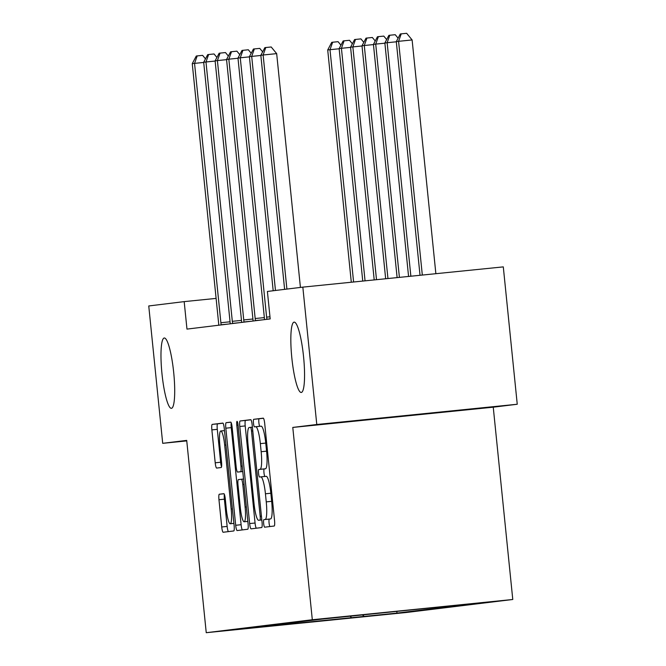 <?xml version="1.0" encoding="UTF-8"?>
<svg xmlns="http://www.w3.org/2000/svg" width="666" height="666" viewBox="0 0 666 666"><rect width="100%" height="100%" fill="white"/><g stroke="black" fill="none" stroke-linecap="round" stroke-linejoin="round"><path stroke-width="1" d="M263.653 523.493A3.796 0.633 -95.8 0 0 264.668 527.189L274.201 526.023A5.42 0.907 -95.8 0 0 274.55 520.521L264.693 423.443A5.42 0.907 -95.8 0 0 263.253 418.156L253.713 419.322A3.796 0.633 -95.8 0 0 253.463 423.176A3.796 0.633 -95.8 0 0 254.479 426.873L255.711 426.723A17.349 2.897 -95.8 0 0 255.711 426.723A17.349 2.897 -95.8 0 1 260.339 443.631L261.155 451.715A17.349 2.897 -95.8 0 1 260.04 469.33L258.808 469.48A3.796 0.633 -95.8 0 0 258.558 473.335A3.796 0.633 -95.8 0 0 259.574 477.031L260.806 476.881A17.349 2.897 -95.8 0 0 260.806 476.881A17.349 2.897 -95.8 0 1 265.434 493.789L266.25 501.873A17.349 2.897 -95.8 0 1 265.135 519.488L263.903 519.638A3.796 0.633 -95.8 0 0 263.653 523.493M260.822 476.873L266.225 476.332A17.349 2.897 -95.8 0 0 266.225 476.332A17.349 2.897 -95.8 0 1 270.846 493.24L271.67 501.332A17.349 2.897 -95.8 0 1 270.554 518.939L269.314 519.089A3.796 0.633 -95.8 0 0 269.072 522.943A3.796 0.633 -95.8 0 0 269.921 526.548M263.445 418.248L259.124 418.772A3.796 0.633 -95.8 0 0 258.883 422.627A3.796 0.633 -95.8 0 0 259.815 426.307M255.727 426.715L261.13 426.173A17.349 2.897 -95.8 0 1 261.139 426.173A17.349 2.897 -95.8 0 1 265.751 443.081L266.575 451.173A17.349 2.897 -95.8 0 1 265.459 468.781L264.219 468.931A3.796 0.633 -95.8 0 0 263.977 472.785A3.796 0.633 -95.8 0 0 264.91 476.465M173.693 372.444A35.348 5.894 -95.8 0 0 164.286 337.995A35.348 5.894 -95.8 0 0 161.988 373.876A35.348 5.894 -95.8 0 0 171.395 408.325A35.348 5.894 -95.8 0 0 173.693 372.444M303.546 356.576A35.348 5.894 -95.8 0 0 294.139 322.128A35.348 5.894 -95.8 0 0 291.841 358.008A35.348 5.894 -95.8 0 0 301.24 392.465A35.348 5.894 -95.8 0 0 303.546 356.576M400.474 612.928L365.559 616.466L400.474 612.928M219.314 494.23A5.42 0.907 -95.8 0 0 218.964 499.733L221.728 526.972A5.42 0.907 -95.8 0 0 223.168 532.259A5.42 0.907 -95.8 0 0 223.177 532.259L233.766 530.96A5.42 0.907 -95.8 0 0 234.116 525.457L224.259 428.38A5.42 0.907 -95.8 0 0 222.81 423.093L212.221 424.392A5.42 0.907 -95.8 0 0 211.871 429.895L215.21 462.795A5.42 0.907 -95.8 0 0 216.65 468.073L221.187 467.524A5.42 0.907 -95.8 0 0 221.537 462.021L219.88 445.704A14.502 2.414 -95.8 0 1 220.829 430.985A14.502 2.414 -95.8 0 1 224.683 445.121L231.177 509.032A14.502 2.414 -95.8 0 1 230.228 523.751A14.502 2.414 -95.8 0 1 226.373 509.615L225.291 498.967A5.42 0.907 -95.8 0 0 223.851 493.681L219.314 494.23L224.026 493.756M186.705 440.392L162.704 443.323L148.751 305.96L184.182 301.623L186.971 329.104L270.188 318.931L267.399 291.458L302.83 287.129L316.783 424.5L292.782 427.43L312.312 619.738L206.244 632.7L186.705 440.392M249.642 523.559A5.42 0.907 -95.8 0 0 251.09 528.846L261.68 527.555A5.42 0.907 -95.8 0 0 262.029 522.052L252.173 424.966A5.42 0.907 -95.8 0 0 250.732 419.688A5.42 0.907 -95.8 0 0 250.724 419.688L240.135 420.979A5.42 0.907 -95.8 0 0 239.785 426.481L249.642 523.559L255.061 523.018A5.42 0.907 -95.8 0 0 256.31 528.205M247.727 529.254L237.129 530.552A5.42 0.907 -95.8 0 1 235.689 525.266L225.824 428.188A5.42 0.907 -95.8 0 1 226.174 422.685L230.711 422.127A5.42 0.907 -95.8 0 1 232.151 427.414L236.155 466.783A5.42 0.907 -95.8 0 0 237.595 472.069L240.609 471.703A5.42 0.907 -95.8 0 0 240.959 466.2L236.796 425.208A3.796 0.633 -95.8 0 1 237.038 421.362A3.796 0.633 -95.8 0 1 238.045 425.058L248.077 523.751A5.42 0.907 -95.8 0 1 247.727 529.254M458.791 605.078L492.624 601.656L458.791 605.078M312.312 619.738L512.778 599.492L406.71 612.454L206.244 632.7M396.786 611.288L396.969 613.103L471.045 604.045L450.607 605.852L322.044 619.097L247.977 628.146L280.761 624.833L281.377 624.067M396.969 613.103L280.761 624.833M292.782 427.43L493.248 407.184L517.249 404.254L316.783 424.5M517.249 404.254L503.296 266.883L302.83 287.129M162.704 443.323L186.755 440.892M493.248 407.184L512.778 599.492M216.1 298.401L184.182 301.623M362.337 614.868L364.194 616.408M351.848 617.915L350.183 616.258M250.924 419.78L245.554 420.429A5.42 0.907 -95.8 0 0 245.205 425.932L255.061 523.018M259.931 520.121A3.796 0.633 -95.8 0 0 260.173 516.267L251.515 431.052A3.796 0.633 -95.8 0 0 250.508 427.356L249.201 427.514A17.349 2.897 -95.8 0 0 248.085 445.121L254.004 503.371A17.349 2.897 -95.8 0 0 258.616 520.279A17.349 2.897 -95.8 0 0 258.624 520.279L261.821 519.955M231.235 422.818A5.42 0.907 -95.8 0 0 231.244 427.639L241.109 524.716A5.42 0.907 -95.8 0 0 242.357 529.911M240.301 507.642A14.502 2.414 -95.8 0 0 244.164 521.778A14.502 2.414 -95.8 0 0 245.105 507.051L242.815 484.54A5.42 0.907 -95.8 0 0 241.375 479.254L238.37 479.62A5.42 0.907 -95.8 0 0 238.02 485.123L240.301 507.642M223.002 423.185L217.64 423.842A5.42 0.907 -95.8 0 0 217.291 429.345L220.629 462.246A5.42 0.907 -95.8 0 0 221.545 466.841M224.375 494.363A5.42 0.907 -95.8 0 0 224.384 499.192L227.148 526.423A5.42 0.907 -95.8 0 0 228.396 531.618M435.864 273.693L412.121 39.952L398.576 41.317L396.295 41.6L420.03 275.291M422.319 275.066L398.576 41.317L401.232 33.849L406.651 33.3L412.121 39.952M396.295 41.6L400.316 33.958L401.232 33.849M300.424 287.429L276.673 53.63L263.128 54.995L286.904 289.077M260.839 55.278L264.868 47.636L265.784 47.527L263.128 54.995L260.839 55.278L284.623 289.352M265.784 47.527L271.195 46.978L276.673 53.63M410.864 276.224L387.146 42.716L384.865 42.99L408.574 276.448M396.312 41.792L387.146 42.716L389.801 35.24L395.221 34.699L398.093 38.187M384.865 42.99L388.886 35.356L389.801 35.24M399.409 277.381L375.716 44.106L373.435 44.389L397.119 277.605M384.881 43.182L375.716 44.106L378.371 36.638L383.791 36.097L386.663 39.577M373.435 44.389L377.455 36.755L378.371 36.638M387.953 278.538L364.285 45.504L362.004 45.788L385.664 278.763M373.451 44.58L364.285 45.504L366.941 38.037L372.361 37.487L375.233 40.976M362.004 45.788L366.025 38.145L366.941 38.037M260.864 55.469L251.698 56.394L275.474 290.476M249.409 56.668L253.438 49.034L254.354 48.926L251.698 56.394L249.409 56.668L273.193 290.751M254.354 48.926L259.765 48.377L262.637 51.865M249.434 56.86L240.268 57.792L266.608 317.133A5.519 0.924 -95.8 0 0 266.883 319.18L266.916 319.33M237.978 58.067L242.008 50.433L242.924 50.316L240.268 57.792L237.978 58.067L264.327 317.416A5.519 0.924 -95.8 0 1 264.469 319.472L264.469 319.63M242.924 50.316L248.335 49.775L251.207 53.263M238.003 58.258L228.838 59.182L255.178 318.531A5.519 0.924 -95.8 0 0 255.453 320.571L255.478 320.729M226.548 59.465L230.578 51.831L231.493 51.715L228.838 59.182L226.548 59.465L252.897 318.806A5.519 0.924 -95.8 0 1 253.038 320.87L253.038 321.029M231.493 51.715L236.905 51.165L239.777 54.654M376.506 279.695L352.855 46.903L350.574 47.186L374.209 279.92M362.021 45.979L352.855 46.903L355.511 39.436L360.93 38.886L363.803 42.374M350.574 47.186L354.595 39.544L355.511 39.436M226.573 59.657L217.407 60.581L243.748 319.93A5.519 0.924 -95.8 0 0 244.022 321.969L244.047 322.128M215.118 60.864L219.147 53.222L220.055 53.114L217.407 60.581L215.118 60.864L241.467 320.204A5.519 0.924 -95.8 0 1 241.608 322.269L241.608 322.427M220.055 53.114L225.474 52.564L228.346 56.052M365.051 280.844L341.425 48.302L339.144 48.576L362.754 281.077M350.591 47.378L341.425 48.302L344.081 40.826L349.5 40.285L352.372 43.773M339.144 48.576L343.165 40.942L344.081 40.826M353.596 282.001L329.995 49.692L327.714 49.975L351.298 282.234M339.161 48.768L329.995 49.692L332.65 42.224L338.07 41.683L340.934 45.163M327.714 49.975L331.735 42.341L332.65 42.224M215.143 61.056L205.977 61.98L232.317 321.32A5.519 0.924 -95.8 0 0 232.592 323.368L232.617 323.526M203.688 62.254L207.717 54.62L208.625 54.512L205.977 61.98L203.688 62.254L230.036 321.603A5.519 0.924 -95.8 0 1 230.178 323.659L230.178 323.818M208.625 54.512L214.044 53.963L216.916 57.451M203.713 62.446L194.547 63.378L220.887 322.719A5.519 0.924 -95.8 0 0 221.162 324.767L221.187 324.916M192.258 63.653L196.287 56.019L197.194 55.902L194.547 63.378L192.258 63.653L218.606 323.002A5.519 0.924 -95.8 0 1 218.748 325.058L218.748 325.216M197.194 55.902L202.614 55.361L205.486 58.849M270.554 518.939L265.135 519.488M271.67 501.332L266.25 501.873M270.846 493.24L265.434 493.789M264.219 468.931L258.808 469.48M265.459 468.781L260.04 469.33M266.575 451.173L261.155 451.715M265.751 443.081L260.339 443.631M259.124 418.772L253.713 419.322M269.314 519.089L263.903 519.638M245.205 425.932L239.785 426.481M245.554 420.429L240.135 420.979M261.43 516.142L260.173 516.267M252.78 430.927L251.515 431.052M252.397 427.164L250.508 427.356L252.397 427.164M241.109 524.716L235.689 525.266M231.244 427.639L225.824 428.188M230.894 422.211L226.174 422.685M242.774 471.545L237.595 472.069L242.774 471.545M242.765 471.486L240.609 471.703M242.216 466.075L240.959 466.2M238.053 425.083L236.796 425.208M246.362 506.926L245.105 507.051M244.081 484.407L242.815 484.54M243.531 479.037L241.383 479.254L243.531 479.037M232.434 508.899L231.177 509.032M225.94 444.988L224.683 445.121M220.629 462.246L215.21 462.795M217.291 429.345L211.871 429.895M217.64 423.842L212.221 424.392M227.148 526.423L221.728 526.972M224.384 499.192L218.964 499.733M266.608 317.133L269.971 316.791M266.883 319.18L270.18 318.848M255.178 318.531L264.344 317.607M255.453 320.571L262.978 319.813M243.748 319.93L252.914 319.006M244.022 321.969L251.548 321.212M232.317 321.32L241.483 320.396M232.592 323.368L240.118 322.61M220.887 322.719L230.053 321.795M221.162 324.767L228.688 324.001M266.233 476.332L260.814 476.881M261.139 426.173L255.719 426.723M247.835 521.403L244.164 521.778M233.908 523.376L230.228 523.751M224.484 430.611L220.829 430.985"/></g></svg>
